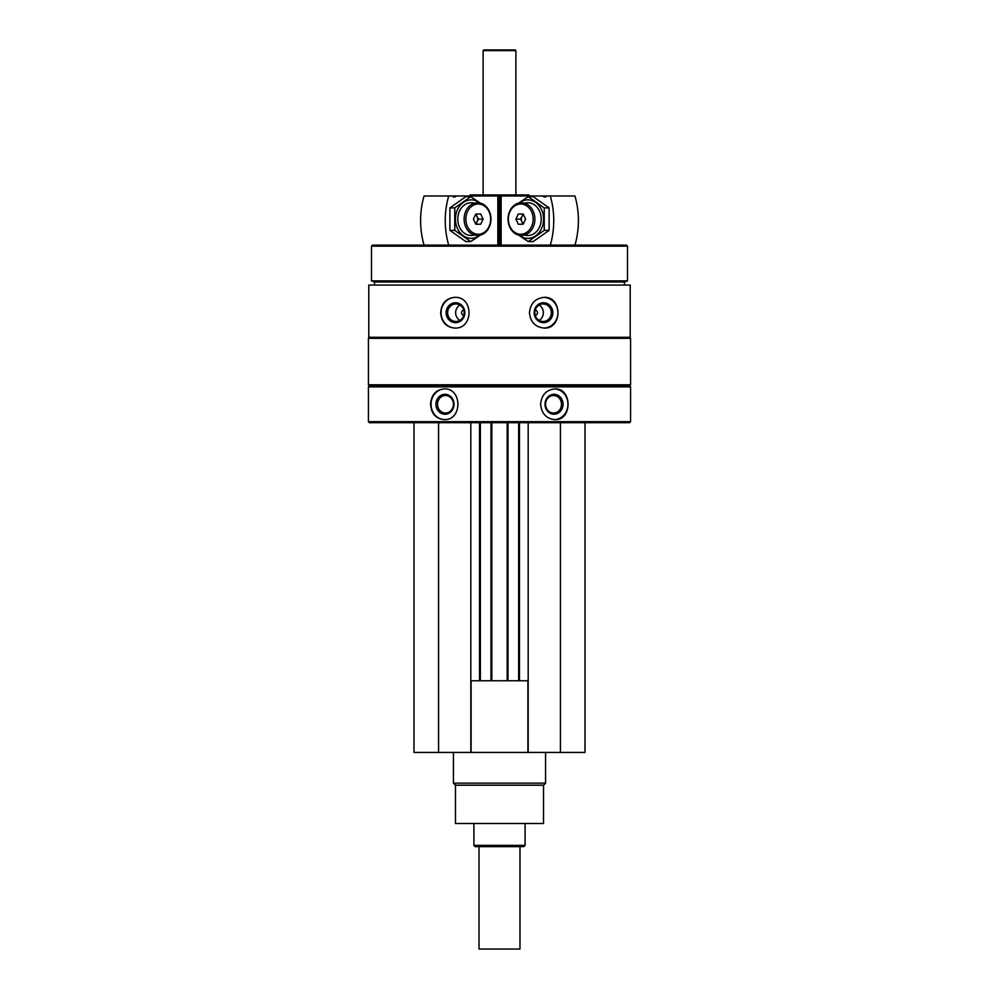 <?xml version="1.0" encoding="UTF-8"?>
<svg xmlns="http://www.w3.org/2000/svg" width="999" height="999" viewBox="0 0 999 999"><rect width="100%" height="100%" fill="white"/><g stroke="black" fill="none" stroke-linecap="round" stroke-linejoin="round"><path stroke-width="1.5" d="M413.998 422.702L413.998 752.434L585.002 752.434L585.002 422.702M463.786 315.272A2.56 2.41 90 0 1 463.786 310.165M535.214 310.165A2.56 2.41 -90 0 1 535.214 315.272M368.781 285.065L630.219 285.065L630.219 337.287L368.781 337.287L368.781 285.065M454.795 297.352C446.116 298.276 441.408 303.396 440.671 312.712C441.421 322.053 446.128 327.173 454.795 328.072C473.726 329.046 473.776 296.416 454.795 297.352M544.205 297.352C535.327 298.276 530.419 303.396 529.47 312.712C530.419 322.053 535.339 327.173 544.205 328.072C562.462 329.046 562.524 296.416 544.205 297.352M368.419 386.85L630.581 386.85L630.581 421.678L368.419 421.678L368.419 386.85L369.443 385.826L629.557 385.826L630.581 386.85M444.105 388.911C435.776 389.822 431.256 394.942 430.569 404.27C431.268 413.598 435.776 418.718 444.105 419.63C462.45 420.591 462.512 387.974 444.105 388.911M554.895 388.911C546.303 389.822 541.545 394.942 540.596 404.27C541.545 413.598 546.316 418.718 554.895 419.63C572.415 420.591 572.464 387.974 554.895 388.911M368.419 421.678L369.443 422.702L629.557 422.702L630.581 421.678M368.419 384.802L630.581 384.802L630.581 338.311L368.419 338.311L368.419 384.802L369.443 385.826M369.443 337.287L368.419 338.311M374.563 285.065L374.563 281.993L624.437 281.993L627.509 280.881L627.509 246.154L371.491 246.154L371.491 280.881L627.509 280.881M374.563 281.993L371.491 280.881M371.491 246.154L372.515 245.13L626.485 245.13L627.509 246.154M468.781 196.403L470.229 194.955L528.771 194.955L529.795 195.979M499.05 196.403L499.95 196.403M444.543 419.617A15.36 13.924 90 0 1 431.044 404.27A15.36 13.924 90 0 1 444.53 388.911M435.939 404.27A9.965 9.028 90 0 1 449.488 395.641A9.965 9.028 90 0 1 449.488 412.887A9.965 9.028 90 0 1 435.939 404.27M437.525 404.27A8.766 7.955 90 0 1 445.479 395.492A8.766 7.955 90 0 1 453.421 404.27A8.766 7.955 90 0 1 445.479 413.037A8.766 7.955 90 0 1 437.525 404.27M554.457 388.911A15.36 13.924 -90 0 1 567.956 404.258A15.36 13.924 -90 0 1 554.457 419.617M545.004 404.27A9.965 9.028 -90 0 1 558.541 395.641A9.965 9.028 -90 0 1 558.541 412.887A9.965 9.028 -90 0 1 545.004 404.27M545.579 404.27A8.766 7.955 -90 0 1 553.521 395.492A8.766 7.955 -90 0 1 561.475 404.27A8.766 7.955 -90 0 1 553.521 413.037A8.766 7.955 -90 0 1 545.579 404.27M455.144 328.072A15.36 14.436 90 0 1 441.058 312.712A15.36 14.436 90 0 1 455.132 297.365M446.128 312.712A9.965 9.366 90 0 1 460.177 304.096A9.965 9.366 90 0 1 460.177 321.341A9.965 9.366 90 0 1 446.128 312.712M447.652 312.712A8.766 8.242 90 0 1 455.894 303.946A8.766 8.242 90 0 1 464.148 312.712A8.766 8.242 90 0 1 455.894 321.491A8.766 8.242 90 0 1 447.652 312.712M459.902 320.392A8.766 8.242 90 0 1 459.902 305.045M543.856 297.365A15.36 14.436 -90 0 1 557.942 312.712A15.36 14.436 -90 0 1 543.856 328.072M534.153 312.712A9.965 9.366 -90 0 1 548.189 304.096A9.965 9.366 -90 0 1 548.189 321.341A9.965 9.366 -90 0 1 534.153 312.712M534.852 312.712A8.766 8.242 -90 0 1 543.106 303.946A8.766 8.242 -90 0 1 551.348 312.712A8.766 8.242 -90 0 1 543.106 321.491A8.766 8.242 -90 0 1 534.852 312.712M539.098 305.045A8.766 8.242 -90 0 1 539.098 320.392M438.573 422.702L438.573 752.434M470.829 422.702L470.829 752.434M480.357 422.702L480.357 680.756M490.996 422.702L490.996 680.756M508.004 422.702L508.004 680.756M518.643 422.702L518.643 680.756M528.171 422.702L528.171 752.434M560.427 422.702L560.427 752.434M470.829 680.756L528.171 680.756M471.091 680.756L471.091 752.434M527.909 680.756L527.909 752.434M543.531 785.202L455.469 785.202L455.469 823.501L543.531 823.501L543.531 785.202L545.579 783.154L545.579 752.434M455.469 785.202L453.421 783.154L545.579 783.154M453.421 783.154L453.421 752.434M499.95 195.979L499.95 245.13L499.95 195.979L542.669 195.979A3.684 3.022 -90 0 0 544.767 197.003A3.684 3.022 -90 0 0 546.853 195.979L542.669 195.979M574.949 245.13A73.726 60.427 90 0 0 574.949 195.979L546.853 195.979M550.299 245.13A73.726 60.427 -90 0 0 550.299 195.979M534.89 219.118A16.384 13.424 -90 0 0 521.466 202.735A16.384 13.424 -90 0 0 508.041 219.118A16.384 13.424 -90 0 0 521.466 235.502A16.384 13.424 -90 0 0 534.89 219.118M533.141 219.118A15.122 12.4 -90 0 0 514.547 206.019A15.122 12.4 -90 0 0 514.547 232.218A15.122 12.4 -90 0 0 533.141 219.118M515.896 219.118L518.319 213.998L523.164 213.998L520.591 219.118L515.896 219.118L518.319 224.238L523.164 224.238L525.586 219.118L523.164 213.998M520.591 219.118L523.164 224.238M523.501 214.698A5.02 4.108 -90 0 0 521.328 219.118A5.02 4.108 -90 0 0 523.501 223.539M528.284 196.653L533.166 196.653L549.113 207.892L549.113 230.357L533.166 241.583L528.284 241.583L544.23 230.357L544.23 207.892L528.284 196.653L518.693 203.084M519.193 235.264A19.256 15.772 -90 0 0 535.314 236.039A19.256 15.772 -90 0 0 543.568 219.118A19.256 15.772 -90 0 0 535.314 202.198A19.256 15.772 -90 0 0 519.193 202.972M518.693 235.152L528.284 241.583M524.625 235.04A16.384 13.424 -90 0 0 541.221 219.118A16.384 13.424 -90 0 0 524.625 203.197M544.23 207.892L549.113 207.892M544.23 230.357L549.113 230.357M456.331 195.979L452.147 195.979A3.684 3.022 90 0 0 454.233 197.003A3.684 3.022 90 0 0 456.331 195.979L499.05 195.979L499.05 245.13L499.05 195.979M452.147 195.979L424.051 195.979A73.726 60.427 -90 0 0 424.051 245.13M448.701 195.979A73.726 60.427 90 0 0 448.701 245.13M464.11 219.118A16.384 13.424 90 0 0 477.534 235.502A16.384 13.424 90 0 0 490.959 219.118A16.384 13.424 90 0 0 477.534 202.735A16.384 13.424 90 0 0 464.11 219.118M465.859 219.118A15.122 12.4 90 0 0 484.453 232.218A15.122 12.4 90 0 0 484.453 206.019A15.122 12.4 90 0 0 465.859 219.118M483.104 219.118L480.681 224.238L475.836 224.238L478.409 219.118L483.104 219.118L480.681 213.998L475.836 213.998L473.414 219.118L475.836 224.238M478.409 219.118L475.836 213.998M475.499 223.539A5.02 4.108 90 0 0 477.672 219.118A5.02 4.108 90 0 0 475.499 214.698M470.716 241.583L465.834 241.583L449.887 230.357L449.887 207.892L465.834 196.653L470.716 196.653L454.77 207.892L454.77 230.357L470.716 241.583L480.307 235.152M479.807 202.972A19.256 15.772 90 0 0 463.686 202.198A19.256 15.772 90 0 0 455.432 219.118A19.256 15.772 90 0 0 463.686 236.039A19.256 15.772 90 0 0 479.807 235.264M480.307 203.084L470.716 196.653M474.375 203.197A16.384 13.424 90 0 0 457.779 219.118A16.384 13.424 90 0 0 474.375 235.04M454.77 230.357L449.887 230.357M454.77 207.892L449.887 207.892M519.98 846.653L519.98 949.05L479.021 949.05L479.021 846.653M525.099 845.366L473.901 845.366L475.174 846.653L523.826 846.653L525.099 845.366L525.099 823.501M473.901 845.366L473.901 823.501M483.116 194.955L483.116 50.599L515.884 50.599L515.884 194.955M483.116 50.599L483.766 49.95L515.234 49.95L515.884 50.599M499.05 240.01L499.95 240.01M499.05 203.147L499.95 203.147M479.532 422.702L479.532 680.756M491.82 422.702L491.82 680.756M507.18 422.702L507.18 680.756M519.468 422.702L519.468 680.756M501.148 245.13L501.148 195.979M500.274 245.13L500.274 195.979M498.726 245.13L498.726 195.979M497.852 245.13L497.852 195.979M629.557 385.826L630.581 384.802M629.557 337.287L630.581 338.311M624.437 285.065L624.437 281.993"/></g></svg>
